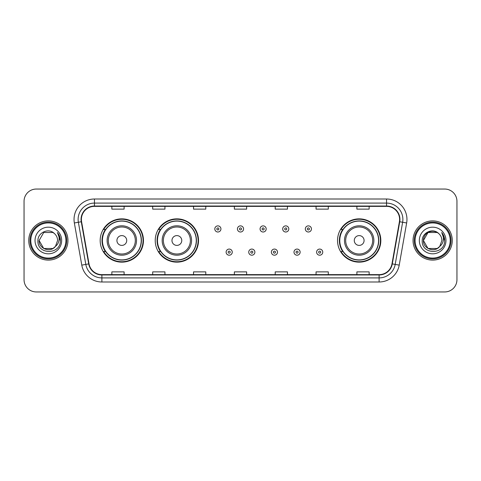 <?xml version="1.0" encoding="UTF-8"?>
<svg xmlns="http://www.w3.org/2000/svg" width="481" height="481" viewBox="0 0 481 481"><rect width="100%" height="100%" fill="white"/><g stroke="black" fill="none" stroke-linecap="round" stroke-linejoin="round"><path stroke-width="0.72" d="M337.536 240.5A21.645 21.645 0 0 0 359.181 262.145A21.645 21.645 0 0 0 380.826 240.5A21.645 21.645 0 0 0 359.181 218.855A21.645 21.645 0 0 0 337.536 240.5M155.225 240.5A21.645 21.645 0 0 0 176.87 262.145A21.645 21.645 0 0 0 198.515 240.5A21.645 21.645 0 0 0 176.87 218.855A21.645 21.645 0 0 0 155.225 240.5M100.174 240.5A21.645 21.645 0 0 0 121.819 262.145A21.645 21.645 0 0 0 143.464 240.5A21.645 21.645 0 0 0 121.819 218.855A21.645 21.645 0 0 0 100.174 240.5M105.363 251.527A19.805 19.805 0 0 1 105.363 229.473M160.42 251.527A19.805 19.805 0 0 1 160.42 229.473M342.725 251.527A19.805 19.805 0 0 1 342.725 229.473M24.05 201.292L24.05 279.708A12.253 12.253 0 0 0 36.303 291.955L444.697 291.955A12.253 12.253 0 0 0 456.95 279.708L456.95 201.292A12.253 12.253 0 0 0 444.697 189.045L36.303 189.045A12.253 12.253 0 0 0 24.05 201.292L24.05 279.708M28.746 240.5A19.601 19.601 0 0 0 48.353 260.101A19.601 19.601 0 0 0 67.953 240.5A19.601 19.601 0 0 0 48.353 220.899A19.601 19.601 0 0 0 28.746 240.5A19.601 19.601 0 0 0 48.353 260.101A19.601 19.601 0 0 0 67.953 240.5A19.601 19.601 0 0 0 48.353 220.899A19.601 19.601 0 0 0 28.746 240.5M413.047 240.5A19.601 19.601 0 0 0 432.647 260.101A19.601 19.601 0 0 0 452.254 240.5A19.601 19.601 0 0 0 432.647 220.899A19.601 19.601 0 0 0 413.047 240.5A19.601 19.601 0 0 0 432.647 260.101A19.601 19.601 0 0 0 452.254 240.5A19.601 19.601 0 0 0 432.647 220.899A19.601 19.601 0 0 0 413.047 240.5M81.391 219.426A13.071 13.071 0 0 1 94.456 206.361L386.544 206.361A13.071 13.071 0 0 1 399.41 221.699L391.979 263.841A13.071 13.071 0 0 1 379.112 274.639L101.888 274.639A13.071 13.071 0 0 1 89.021 263.841L81.59 221.699A13.071 13.071 0 0 1 81.391 219.426M81.061 219.426A13.396 13.396 0 0 0 81.265 221.753L88.696 263.901A13.396 13.396 0 0 0 101.888 274.97L379.112 274.97A13.396 13.396 0 0 0 392.304 263.901L399.735 221.753A13.396 13.396 0 0 0 386.544 206.03L94.456 206.03A13.396 13.396 0 0 0 81.061 219.426M74.351 222.974A20.418 20.418 0 0 1 94.456 199.008L386.544 199.008A20.418 20.418 0 0 1 406.649 222.974L399.218 265.121A20.418 20.418 0 0 1 379.112 281.992L101.888 281.992A20.418 20.418 0 0 1 81.782 265.121L74.351 222.974L78.367 222.264A16.336 16.336 0 0 1 94.456 203.09L386.544 203.09A16.336 16.336 0 0 1 402.633 222.264L395.196 264.412A16.336 16.336 0 0 1 379.112 277.91L101.888 277.91A16.336 16.336 0 0 1 85.804 264.412L78.367 222.264A16.336 16.336 0 0 1 78.12 219.426M444.697 189.045L36.303 189.045M36.303 291.955L444.697 291.955M456.95 279.708L456.95 201.292M392.304 263.901L395.196 264.412L402.633 222.264L406.649 222.974M234.373 206.361L234.373 209.127L246.627 209.127L246.627 206.361M193.536 206.361L193.536 209.127L205.784 209.127L205.784 206.361M152.693 206.361L152.693 209.127L164.947 209.127L164.947 206.361M111.857 206.361L111.857 209.127L124.11 209.127L124.11 206.361M275.216 206.361L275.216 209.127L287.464 209.127L287.464 206.361M316.053 206.361L316.053 209.127L328.307 209.127L328.307 206.361M356.89 206.361L356.89 209.127L369.143 209.127L369.143 206.361M246.627 274.639L246.627 271.873L234.373 271.873L234.373 274.639M205.784 274.639L205.784 271.873L193.536 271.873L193.536 274.639M164.947 274.639L164.947 271.873L152.693 271.873L152.693 274.639M124.11 274.639L124.11 271.873L111.857 271.873L111.857 274.639M287.464 274.639L287.464 271.873L275.216 271.873L275.216 274.639M328.307 274.639L328.307 271.873L316.053 271.873L316.053 274.639M369.143 274.639L369.143 271.873L356.89 271.873L356.89 274.639M52.964 248.497A9.235 9.235 0 0 0 55.459 246.392L55.273 246.609C50.277 253.012 38.642 248.707 39.117 240.5L43.735 232.503M65.909 240.5A17.563 17.563 0 0 0 48.353 222.937A17.563 17.563 0 0 0 30.79 240.5A17.563 17.563 0 0 0 48.353 258.063A17.563 17.563 0 0 0 65.909 240.5M66.727 240.5A18.38 18.38 0 0 0 48.353 222.12A18.38 18.38 0 0 0 29.972 240.5A18.38 18.38 0 0 0 48.353 258.88A18.38 18.38 0 0 0 66.727 240.5M55.459 246.392L52.964 248.497L43.735 248.497L39.117 240.5L43.735 232.503L52.964 232.503L54.395 233.525C48.731 227.585 37.825 232.479 37.927 240.5C36.887 254.75 59.993 255.122 60.372 241.191L60.39 240.5C60.353 237.47 59.349 234.812 57.365 232.521C58.874 234.993 59.403 237.656 58.959 240.5C58.55 242.881 57.383 244.841 55.459 246.392L52.964 248.497L43.735 248.497L39.117 240.5L43.735 248.497L52.964 248.497L55.459 246.392L57.582 240.5C57.528 237.716 56.469 235.389 54.395 233.525M35.035 240.5A13.318 13.318 0 0 0 48.353 253.818A13.318 13.318 0 0 0 61.664 240.5A13.318 13.318 0 0 0 48.353 227.182A13.318 13.318 0 0 0 35.035 240.5M57.455 232.624L60.384 240.849M57.365 232.521L59.77 236.694M126.719 240.5A4.9 4.9 0 0 0 121.819 235.6A4.9 4.9 0 0 0 116.919 240.5A4.9 4.9 0 0 0 121.819 245.4A4.9 4.9 0 0 0 126.719 240.5M136.52 240.5A14.701 14.701 0 0 0 121.819 225.799A14.701 14.701 0 0 0 107.119 240.5A14.701 14.701 0 0 0 121.819 255.201A14.701 14.701 0 0 0 136.52 240.5A14.701 14.701 0 0 1 121.819 255.201A14.701 14.701 0 0 1 107.119 240.5M141.222 240.5A19.396 19.396 0 0 0 121.819 221.104A19.396 19.396 0 0 0 102.423 240.5A19.396 19.396 0 0 0 121.819 259.896A19.396 19.396 0 0 0 141.222 240.5M143.055 240.5A21.236 21.236 0 0 1 103.674 251.527L105.64 251.527A19.583 19.583 0 0 0 141.402 240.548A19.583 19.583 0 0 0 105.64 229.473L103.674 229.473A21.236 21.236 0 0 1 143.055 240.5M181.77 240.5A4.9 4.9 0 0 0 176.87 235.6A4.9 4.9 0 0 0 171.97 240.5A4.9 4.9 0 0 0 176.87 245.4A4.9 4.9 0 0 0 181.77 240.5M191.576 240.5A14.701 14.701 0 0 0 176.87 225.799A14.701 14.701 0 0 0 162.169 240.5A14.701 14.701 0 0 0 176.87 255.201A14.701 14.701 0 0 0 191.576 240.5A14.701 14.701 0 0 1 176.87 255.201A14.701 14.701 0 0 1 162.169 240.5M196.272 240.5A19.396 19.396 0 0 0 176.87 221.104A19.396 19.396 0 0 0 157.473 240.5A19.396 19.396 0 0 0 176.87 259.896A19.396 19.396 0 0 0 196.272 240.5M198.106 240.5A21.236 21.236 0 0 1 158.724 251.527L160.69 251.527A19.583 19.583 0 0 0 196.452 240.548A19.583 19.583 0 0 0 160.69 229.473L158.724 229.473A21.236 21.236 0 0 1 198.106 240.5M364.081 240.5A4.9 4.9 0 0 0 359.181 235.6A4.9 4.9 0 0 0 354.281 240.5A4.9 4.9 0 0 0 359.181 245.4A4.9 4.9 0 0 0 364.081 240.5M373.881 240.5A14.701 14.701 0 0 0 359.181 225.799A14.701 14.701 0 0 0 344.48 240.5A14.701 14.701 0 0 0 359.181 255.201A14.701 14.701 0 0 0 373.881 240.5A14.701 14.701 0 0 1 359.181 255.201A14.701 14.701 0 0 1 344.48 240.5M378.577 240.5A19.396 19.396 0 0 0 359.181 221.104A19.396 19.396 0 0 0 339.778 240.5A19.396 19.396 0 0 0 359.181 259.896A19.396 19.396 0 0 0 378.577 240.5M380.417 240.5A21.236 21.236 0 0 1 341.029 251.527L343.001 251.527A19.583 19.583 0 0 0 378.763 240.548A19.583 19.583 0 0 0 343.001 229.473L341.029 229.473A21.236 21.236 0 0 1 380.417 240.5M437.265 248.497A9.235 9.235 0 0 0 439.76 246.392L437.788 248.172M450.21 240.5A17.563 17.563 0 0 0 432.647 222.937A17.563 17.563 0 0 0 415.091 240.5A17.563 17.563 0 0 0 432.647 258.063A17.563 17.563 0 0 0 450.21 240.5M451.028 240.5A18.38 18.38 0 0 0 432.647 222.12A18.38 18.38 0 0 0 414.273 240.5A18.38 18.38 0 0 0 432.647 258.88A18.38 18.38 0 0 0 451.028 240.5M437.692 248.238L439.76 246.392L437.265 248.497L428.036 248.497L423.418 240.5L428.036 232.503L437.265 232.503L438.696 233.525C433.032 227.585 422.126 232.479 422.228 240.5C421.188 254.75 444.294 255.122 444.672 241.191L444.691 240.5C444.654 237.47 443.65 234.812 441.666 232.521C443.175 234.993 443.704 237.656 443.26 240.5C442.851 242.881 441.684 244.841 439.76 246.392L437.77 248.184M439.568 246.609L437.265 248.497L428.036 248.497L423.418 240.5C422.943 248.707 434.577 253.012 439.574 246.609M439.76 246.392L441.883 240.5C441.829 237.716 440.77 235.389 438.696 233.525M419.336 240.5A13.318 13.318 0 0 0 432.647 253.818A13.318 13.318 0 0 0 445.965 240.5A13.318 13.318 0 0 0 432.647 227.182A13.318 13.318 0 0 0 419.336 240.5M437.265 232.503A9.235 9.235 0 0 0 423.418 240.5M441.756 232.624L444.684 240.849M441.666 232.521L444.071 236.694M220.935 228.944A3.06 3.06 0 0 1 217.875 232.004A3.06 3.06 0 0 1 214.815 228.944A3.06 3.06 0 0 1 217.875 225.878A3.06 3.06 0 0 1 220.935 228.944A3.06 3.06 0 0 0 217.875 225.878A3.06 3.06 0 0 0 214.815 228.944M243.56 228.944A3.06 3.06 0 0 1 240.5 232.004A3.06 3.06 0 0 1 237.44 228.944A3.06 3.06 0 0 1 240.5 225.878A3.06 3.06 0 0 1 243.56 228.944A3.06 3.06 0 0 0 240.5 225.878A3.06 3.06 0 0 0 237.44 228.944M266.185 228.944A3.06 3.06 0 0 1 263.125 232.004A3.06 3.06 0 0 1 260.065 228.944A3.06 3.06 0 0 1 263.125 225.878A3.06 3.06 0 0 1 266.185 228.944A3.06 3.06 0 0 0 263.125 225.878A3.06 3.06 0 0 0 260.065 228.944M288.81 228.944A3.06 3.06 0 0 1 285.75 232.004A3.06 3.06 0 0 1 282.69 228.944A3.06 3.06 0 0 1 285.75 225.878A3.06 3.06 0 0 1 288.81 228.944A3.06 3.06 0 0 0 285.75 225.878A3.06 3.06 0 0 0 282.69 228.944M311.435 228.944A3.06 3.06 0 0 1 308.375 232.004A3.06 3.06 0 0 1 305.315 228.944A3.06 3.06 0 0 1 308.375 225.878A3.06 3.06 0 0 1 311.435 228.944A3.06 3.06 0 0 0 308.375 225.878A3.06 3.06 0 0 0 305.315 228.944M226.124 252.14A3.06 3.06 0 0 1 229.184 249.074A3.06 3.06 0 0 1 232.251 252.14A3.06 3.06 0 0 1 229.184 255.201A3.06 3.06 0 0 1 226.124 252.14A3.06 3.06 0 0 0 229.184 255.201A3.06 3.06 0 0 0 232.251 252.14M248.749 252.14A3.06 3.06 0 0 1 251.816 249.074A3.06 3.06 0 0 1 254.876 252.14A3.06 3.06 0 0 1 251.816 255.201A3.06 3.06 0 0 1 248.749 252.14A3.06 3.06 0 0 0 251.816 255.201A3.06 3.06 0 0 0 254.876 252.14M271.374 252.14A3.06 3.06 0 0 1 274.441 249.074A3.06 3.06 0 0 1 277.501 252.14A3.06 3.06 0 0 1 274.441 255.201A3.06 3.06 0 0 1 271.374 252.14A3.06 3.06 0 0 0 274.441 255.201A3.06 3.06 0 0 0 277.501 252.14M293.999 252.14A3.06 3.06 0 0 1 297.066 249.074A3.06 3.06 0 0 1 300.126 252.14A3.06 3.06 0 0 1 297.066 255.201A3.06 3.06 0 0 1 293.999 252.14A3.06 3.06 0 0 0 297.066 255.201A3.06 3.06 0 0 0 300.126 252.14M316.624 252.14A3.06 3.06 0 0 1 319.691 249.074A3.06 3.06 0 0 1 322.751 252.14A3.06 3.06 0 0 1 319.691 255.201A3.06 3.06 0 0 1 316.624 252.14A3.06 3.06 0 0 0 319.691 255.201A3.06 3.06 0 0 0 322.751 252.14M386.544 199.008L386.544 206.03M78.367 222.264L81.265 221.753M101.888 281.992L101.888 274.97M379.112 274.97L379.112 281.992M81.782 265.121L88.696 263.901M399.735 221.753L402.633 222.264M94.456 199.008L94.456 206.03M395.196 264.412L399.218 265.121M135.323 240.5A13.504 13.504 0 0 0 121.819 226.996A13.504 13.504 0 0 0 108.315 240.5A13.504 13.504 0 0 0 121.819 254.004A13.504 13.504 0 0 0 135.323 240.5M190.38 240.5A13.504 13.504 0 0 0 176.87 226.996A13.504 13.504 0 0 0 163.366 240.5A13.504 13.504 0 0 0 176.87 254.004A13.504 13.504 0 0 0 190.38 240.5M372.685 240.5A13.504 13.504 0 0 0 359.181 226.996A13.504 13.504 0 0 0 345.677 240.5A13.504 13.504 0 0 0 359.181 254.004A13.504 13.504 0 0 0 372.685 240.5M216.853 228.944A1.022 1.022 0 0 0 217.875 229.966A1.022 1.022 0 0 0 218.897 228.944A1.022 1.022 0 0 0 217.875 227.922A1.022 1.022 0 0 0 216.853 228.944M239.478 228.944A1.022 1.022 0 0 0 240.5 229.966A1.022 1.022 0 0 0 241.522 228.944A1.022 1.022 0 0 0 240.5 227.922A1.022 1.022 0 0 0 239.478 228.944M262.103 228.944A1.022 1.022 0 0 0 263.125 229.966A1.022 1.022 0 0 0 264.147 228.944A1.022 1.022 0 0 0 263.125 227.922A1.022 1.022 0 0 0 262.103 228.944M284.728 228.944A1.022 1.022 0 0 0 285.75 229.966A1.022 1.022 0 0 0 286.772 228.944A1.022 1.022 0 0 0 285.75 227.922A1.022 1.022 0 0 0 284.728 228.944M307.353 228.944A1.022 1.022 0 0 0 308.375 229.966A1.022 1.022 0 0 0 309.397 228.944A1.022 1.022 0 0 0 308.375 227.922A1.022 1.022 0 0 0 307.353 228.944M230.207 252.14A1.022 1.022 0 0 0 229.184 251.118A1.022 1.022 0 0 0 228.168 252.14A1.022 1.022 0 0 0 229.184 253.162A1.022 1.022 0 0 0 230.207 252.14M252.832 252.14A1.022 1.022 0 0 0 251.816 251.118A1.022 1.022 0 0 0 250.793 252.14A1.022 1.022 0 0 0 251.816 253.162A1.022 1.022 0 0 0 252.832 252.14M275.457 252.14A1.022 1.022 0 0 0 274.441 251.118A1.022 1.022 0 0 0 273.418 252.14A1.022 1.022 0 0 0 274.441 253.162A1.022 1.022 0 0 0 275.457 252.14M298.082 252.14A1.022 1.022 0 0 0 297.066 251.118A1.022 1.022 0 0 0 296.043 252.14A1.022 1.022 0 0 0 297.066 253.162A1.022 1.022 0 0 0 298.082 252.14M320.707 252.14A1.022 1.022 0 0 0 319.691 251.118A1.022 1.022 0 0 0 318.669 252.14A1.022 1.022 0 0 0 319.691 253.162A1.022 1.022 0 0 0 320.707 252.14"/></g></svg>
